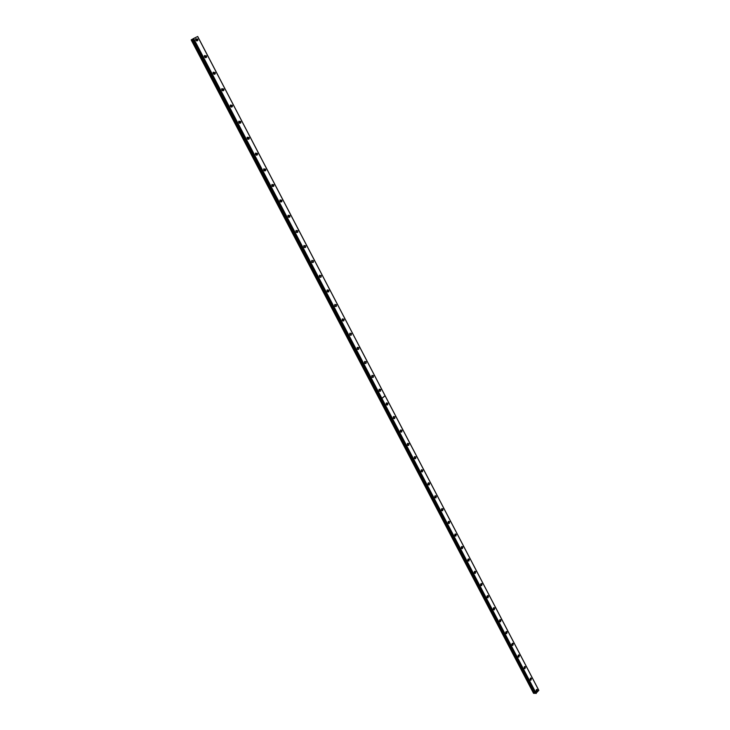 <?xml version="1.0" encoding="UTF-8"?>
<svg xmlns="http://www.w3.org/2000/svg" width="730" height="730" viewBox="0 0 730 730"><rect width="100%" height="100%" fill="white"/><g stroke="black" fill="none" stroke-linecap="round" stroke-linejoin="round"><path stroke-width="1.09" d="M195.558 39.411L196.343 40.743M204.336 56.174L205.093 57.515M213.041 72.79L213.762 74.141M221.664 89.252L222.349 90.602M230.206 105.567L230.862 106.918M238.673 121.737L239.294 123.087M247.068 137.76L247.652 139.101M255.391 153.638L255.938 154.979M263.63 169.369L264.151 170.71M271.797 184.964L272.29 186.305M279.9 200.421L280.356 201.763M287.93 215.742L288.35 217.075M295.887 230.936L296.28 232.259M303.771 245.992L304.136 247.306M311.591 260.92L311.92 262.225M319.338 275.712L319.649 277.017M327.022 290.385L327.305 291.681M334.641 304.93L334.897 306.208M342.197 319.348L342.461 320.57M349.688 333.647L349.862 334.878M357.116 347.827L357.28 349.068M364.471 361.888L364.626 363.111M371.771 375.831L371.908 377.027M379.016 389.656L379.116 390.851M386.188 403.371L386.27 404.539L387.63 404.885L387.84 403.252L386.48 402.905L386.27 404.539M393.306 416.967L393.37 418.117M400.368 430.454L400.414 431.585M407.367 443.831L407.395 444.944M414.312 457.099L414.321 458.185M421.192 470.257L421.192 471.324M428.017 483.306L428.008 484.346M434.797 496.254L434.77 497.267M441.513 509.102L441.477 510.087M448.174 521.85L448.129 522.799M454.781 534.488L454.726 535.409M461.342 547.035L461.278 547.92M467.839 559.472L467.775 560.33M474.29 571.827L474.217 572.639M480.687 584.073L480.614 584.849M487.038 596.227L486.956 596.957M493.334 608.3L493.261 608.975M499.585 620.272L499.502 620.902M505.78 632.153L505.708 632.718M511.931 643.951L511.858 644.453M530.19 679.84L530.929 680.205L531.467 678.362L530.719 677.997L530.19 679.84M530.117 679.676L530.336 678.289M524.177 668.333L524.943 668.698L525.463 666.864L524.697 666.499L524.177 668.333M524.113 668.196L524.332 666.773M518.108 656.745L518.902 657.11L519.422 655.275L518.629 654.91L518.108 656.745M518.063 656.626L518.273 655.175M512.004 645.055L512.816 645.43L513.327 643.605L512.506 643.23L512.004 645.055M511.967 644.973L512.168 643.486M505.853 633.284L506.684 633.658L507.177 631.833L506.337 631.468L505.853 633.284M505.817 633.22L506.018 631.705M499.648 621.422L500.506 621.787L500.99 619.98L500.123 619.606L499.648 621.422M499.63 621.376L499.822 619.843M493.398 609.459L494.283 609.833L494.748 608.026L493.863 607.652L493.398 609.459L493.571 607.88M487.092 597.405L488.014 597.779L488.461 595.981L487.549 595.607L487.092 597.405L487.275 595.835M480.742 585.259L481.69 585.633L482.119 583.845L481.18 583.471L480.742 585.259L480.942 583.708M474.345 573.014L475.312 573.388L475.732 571.608L474.765 571.234L474.345 573.014M474.381 573.077L474.564 571.49M467.893 560.677L468.888 561.051L469.299 559.271L468.304 558.897L467.893 560.677M467.939 560.759L468.122 559.171M461.387 548.239L462.418 548.613L462.811 546.843L461.78 546.469L461.387 548.239M461.451 548.339L461.634 546.752M454.836 535.701L455.885 536.066L456.268 534.314L455.21 533.94L454.836 535.701M454.918 535.829L455.1 534.232M448.229 523.054L449.306 523.428L449.671 521.676L448.585 521.311L448.229 523.054M448.329 523.209L448.503 521.612M441.568 510.316L442.681 510.681L443.019 508.947L441.905 508.573L441.568 510.316M441.677 510.489L441.86 508.901M434.852 497.468L435.993 497.833L436.321 496.108L435.18 495.743L434.852 497.468M434.989 497.668L435.025 495.871M428.081 484.519L429.249 484.884L429.568 483.169L428.391 482.804L428.081 484.519M428.236 484.738L428.255 482.922M421.256 471.461L422.46 471.817L422.752 470.12L421.548 469.755L421.256 471.461M421.429 471.708L421.429 469.864M414.375 458.294L415.607 458.659L415.881 456.962L414.649 456.606L414.375 458.294M414.567 458.568L414.54 456.706M407.44 445.026L408.7 445.382L408.964 443.703L407.696 443.347L407.44 445.026M407.65 445.318L407.605 443.438M400.441 431.64L401.737 431.996L401.984 430.326L400.679 429.979L400.441 431.64M400.679 431.959L400.597 430.061M393.388 418.144L394.711 418.5L394.939 416.848L393.616 416.501L393.388 418.144M393.652 418.491L393.543 416.565M386.562 404.904L386.425 402.969M536.158 691.255L536.879 691.62L537.426 689.768L536.705 689.412L536.158 691.255M536.076 691.064L536.304 689.713M379.098 390.824L380.494 391.161L380.686 389.537L379.29 389.2L379.098 390.824M379.418 391.207L379.244 389.254M371.871 376.981L373.295 377.319L373.468 375.713L372.045 375.375L371.871 376.981M372.209 377.392L371.999 375.421M364.571 363.029L366.031 363.367L366.186 361.77L364.735 361.441L364.571 363.029M364.945 363.458L364.699 361.478M357.216 348.958L358.704 349.287L358.85 347.708L357.362 347.389L357.216 348.958M357.618 349.415L357.335 347.407M349.798 334.769L351.312 335.088L351.44 333.528L349.925 333.209L349.798 334.769M350.227 335.243L349.907 333.227M342.315 320.452L343.866 320.771L343.976 319.229L342.425 318.91L342.315 320.452M343.866 320.771L342.781 320.954L342.416 318.919M334.769 306.016L336.348 306.335L336.448 304.802L334.869 304.492L334.769 306.016M336.348 306.335L335.262 306.536L334.86 304.492M327.159 291.452L328.774 291.763L328.856 290.257L327.241 289.947L327.159 291.452M328.774 291.763L327.679 291.991L327.241 289.947M319.484 276.77L321.127 277.071L321.191 275.575L319.548 275.274L319.484 276.77M321.127 277.071L320.032 277.327L319.548 275.265M311.737 261.951L313.407 262.252L313.462 260.774L311.783 260.473L311.737 261.951M313.407 262.252L312.321 262.526L311.792 260.464M303.926 247.005L305.624 247.306L305.669 245.846L303.963 245.545L303.926 247.005M305.624 247.306L304.547 247.598L303.972 245.526M296.042 231.93L297.776 232.222L297.803 230.78L296.061 230.479L296.042 231.93M297.776 232.222L296.709 232.532L296.079 230.47M288.095 216.719L289.856 217.011L289.865 215.578L288.095 215.286L288.095 216.719M288.779 217.367L288.797 215.916L288.113 215.268M280.065 201.37L281.862 201.662L281.862 200.248L280.065 199.956L280.065 201.37M280.795 202.037L280.804 200.604L280.074 199.938M271.98 185.894L273.805 186.177L273.786 184.781L271.962 184.498L271.98 185.894M273.805 186.177L272.746 186.561L272.737 185.155L271.971 184.471M263.813 170.272L265.665 170.555L265.638 169.178L263.776 168.886L263.813 170.272M265.665 170.555L264.616 170.957L264.588 169.579L263.795 168.867M255.573 154.514L257.462 154.796L257.416 153.428L255.527 153.145L255.573 154.514M257.462 154.796L256.412 155.216L256.376 153.847L255.537 153.127M247.26 138.609L249.176 138.892L249.122 137.541L247.205 137.258L247.26 138.609M248.127 139.348L248.09 137.988L247.215 137.24M238.865 122.558L240.818 122.85L240.754 121.508L238.801 121.226L238.865 122.558M239.778 123.324L239.723 121.974L238.81 121.216M230.406 106.37L232.377 106.653L232.313 105.33L230.333 105.047L230.406 106.37M232.377 106.653L231.355 107.146L231.282 105.823L230.333 105.038M221.856 90.027L223.864 90.31L223.781 89.005L221.774 88.713L221.856 90.027M223.864 90.31L222.851 90.83L222.769 89.525L221.774 88.722M213.242 73.529L215.277 73.821L215.186 72.526L213.142 72.243L213.242 73.529M214.273 74.35L214.173 73.073L213.142 72.252M204.537 56.885L206.599 57.177L206.499 55.9L204.436 55.608L204.537 56.885M205.605 57.725L205.504 56.465L204.427 55.626M195.759 40.086L197.848 40.378L197.739 39.119L195.649 38.827L195.759 40.086M196.863 40.944L196.744 39.712L195.631 38.854M538.804 690.334L535.866 693.454L193.459 38.562L197.702 36.5L538.804 690.334M535.847 693.427L193.258 38.69L535.847 693.427M191.744 39.548L379.892 398.753L379.244 398.808L191.178 39.895L192.592 39.082L535.044 693.281L535.701 693.153M535.044 693.281L533.539 693.281L379.281 398.872L379.928 398.826L534.232 693.427M535.099 693.263L192.592 39.082M192.647 39.055L193.268 38.708M536.24 693.445L381.899 398.398L385.102 395.779L538.822 690.425M197.666 36.509L385.066 395.706L381.863 398.325L193.623 38.48M385.102 395.779L381.899 398.398M536.094 693.5L193.459 38.562M192.355 39.228L534.761 693.217M530.381 680.095L530.929 680.205M524.377 668.589L524.943 668.698M518.318 657L518.902 657.11M512.214 645.329L512.816 645.43M506.063 633.558L506.684 633.658M499.867 621.695L500.506 621.787M493.617 609.742L494.283 609.833M487.321 597.697L488.014 597.779M480.979 585.551L481.69 585.633M474.582 573.315L475.312 573.388M468.14 560.978L468.888 561.051M461.643 548.549L462.418 548.613M455.091 536.012L455.885 536.066M448.494 523.383L449.306 523.428M441.832 510.644L442.681 510.681M435.126 497.805L435.993 497.833M428.364 484.866L429.249 484.884M421.557 471.817L422.46 471.817M414.686 458.668L415.607 458.659M407.751 445.4L408.7 445.382M400.77 432.032L401.737 431.996M393.726 418.555L394.711 418.5M386.635 404.958L387.63 404.885M536.349 691.502L536.879 691.62M379.472 391.253L380.494 391.161M372.254 377.428L373.295 377.319M364.982 363.485L366.031 363.367M357.645 349.433L358.704 349.287M350.245 335.252L351.312 335.088M288.788 217.348L289.856 217.011M280.804 202.018L281.862 201.662M248.136 139.339L249.176 138.892M239.787 123.315L240.818 122.85M214.282 74.35L215.277 73.821M205.623 57.725L206.599 57.177M196.899 40.953L197.848 40.378"/></g></svg>
